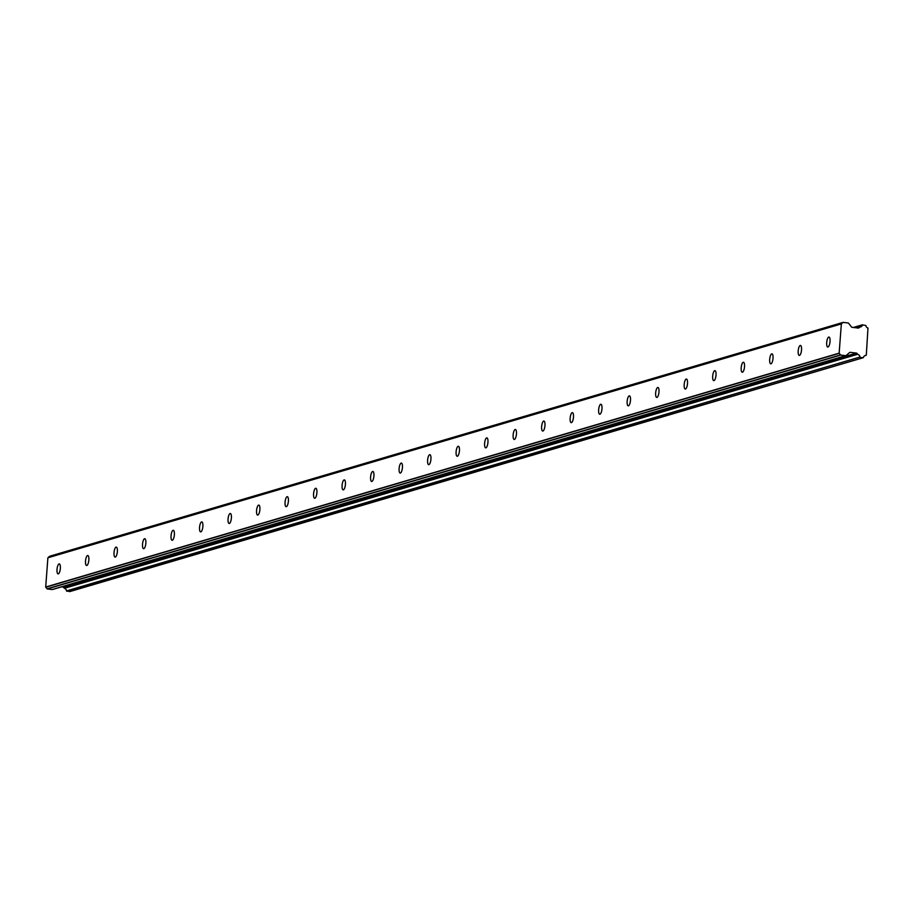 <?xml version="1.0" encoding="UTF-8"?>
<svg xmlns="http://www.w3.org/2000/svg" width="914" height="914" viewBox="0 0 914 914"><rect width="100%" height="100%" fill="white"/><g stroke="black" fill="none" stroke-linecap="round" stroke-linejoin="round"><path stroke-width="1.37" d="M59.056 563.927A5.027 1.611 -83.2 0 0 57.045 569.056A5.027 1.611 -83.2 0 0 58.085 573.901A5.027 1.611 -83.2 0 0 58.302 573.878A5.027 1.611 -83.2 0 0 60.313 568.759A5.027 1.611 -83.2 0 0 59.273 563.915A5.027 1.611 -83.2 0 0 59.056 563.927M828.747 337.06A5.027 1.611 -83.2 0 0 826.736 342.179A5.027 1.611 -83.2 0 0 827.776 347.023A5.027 1.611 -83.2 0 0 828.004 347.012A5.027 1.611 -83.2 0 0 830.003 341.882A5.027 1.611 -83.2 0 0 828.975 337.038A5.027 1.611 -83.2 0 0 828.747 337.06M800.241 345.458A5.027 1.611 -83.2 0 0 798.23 350.588A5.027 1.611 -83.2 0 0 799.27 355.432A5.027 1.611 -83.2 0 0 799.487 355.409A5.027 1.611 -83.2 0 0 801.498 350.279A5.027 1.611 -83.2 0 0 800.458 345.435A5.027 1.611 -83.2 0 0 800.241 345.458M771.736 353.867A5.027 1.611 -83.2 0 0 769.725 358.985A5.027 1.611 -83.2 0 0 770.765 363.829A5.027 1.611 -83.2 0 0 770.982 363.818A5.027 1.611 -83.2 0 0 772.993 358.688A5.027 1.611 -83.2 0 0 771.953 353.844A5.027 1.611 -83.2 0 0 771.736 353.867M743.231 362.264A5.027 1.611 -83.2 0 0 741.22 367.394A5.027 1.611 -83.2 0 0 742.259 372.238A5.027 1.611 -83.2 0 0 742.476 372.215A5.027 1.611 -83.2 0 0 744.487 367.085A5.027 1.611 -83.2 0 0 743.448 362.241A5.027 1.611 -83.2 0 0 743.231 362.264M714.714 370.661A5.027 1.611 -83.2 0 0 712.714 375.791A5.027 1.611 -83.2 0 0 713.743 380.635A5.027 1.611 -83.2 0 0 713.971 380.612A5.027 1.611 -83.2 0 0 715.982 375.494A5.027 1.611 -83.2 0 0 714.942 370.65A5.027 1.611 -83.2 0 0 714.714 370.661M686.208 379.07A5.027 1.611 -83.2 0 0 684.209 384.2A5.027 1.611 -83.2 0 0 685.237 389.044A5.027 1.611 -83.2 0 0 685.466 389.021A5.027 1.611 -83.2 0 0 687.477 383.891A5.027 1.611 -83.2 0 0 686.437 379.047A5.027 1.611 -83.2 0 0 686.208 379.07M657.703 387.467A5.027 1.611 -83.2 0 0 655.692 392.597A5.027 1.611 -83.2 0 0 656.732 397.441A5.027 1.611 -83.2 0 0 656.96 397.419A5.027 1.611 -83.2 0 0 658.96 392.3A5.027 1.611 -83.2 0 0 657.931 387.456A5.027 1.611 -83.2 0 0 657.703 387.467M629.198 395.876A5.027 1.611 -83.2 0 0 627.187 401.006A5.027 1.611 -83.2 0 0 628.226 405.85A5.027 1.611 -83.2 0 0 628.444 405.827A5.027 1.611 -83.2 0 0 630.454 400.698A5.027 1.611 -83.2 0 0 629.415 395.853A5.027 1.611 -83.2 0 0 629.198 395.876M600.692 404.274A5.027 1.611 -83.2 0 0 598.681 409.403A5.027 1.611 -83.2 0 0 599.721 414.248A5.027 1.611 -83.2 0 0 599.938 414.225A5.027 1.611 -83.2 0 0 601.949 409.106A5.027 1.611 -83.2 0 0 600.909 404.262A5.027 1.611 -83.2 0 0 600.692 404.274M572.187 412.682A5.027 1.611 -83.2 0 0 570.176 417.801A5.027 1.611 -83.2 0 0 571.216 422.656A5.027 1.611 -83.2 0 0 571.433 422.634A5.027 1.611 -83.2 0 0 573.444 417.504A5.027 1.611 -83.2 0 0 572.404 412.66A5.027 1.611 -83.2 0 0 572.187 412.682M543.67 421.08A5.027 1.611 -83.2 0 0 541.671 426.21A5.027 1.611 -83.2 0 0 542.699 431.054A5.027 1.611 -83.2 0 0 542.927 431.031A5.027 1.611 -83.2 0 0 544.938 425.913A5.027 1.611 -83.2 0 0 543.899 421.068A5.027 1.611 -83.2 0 0 543.67 421.08M515.165 429.489A5.027 1.611 -83.2 0 0 513.165 434.607A5.027 1.611 -83.2 0 0 514.194 439.463A5.027 1.611 -83.2 0 0 514.422 439.44A5.027 1.611 -83.2 0 0 516.433 434.31A5.027 1.611 -83.2 0 0 515.393 429.466A5.027 1.611 -83.2 0 0 515.165 429.489M486.659 437.886A5.027 1.611 -83.2 0 0 484.649 443.016A5.027 1.611 -83.2 0 0 485.688 447.86A5.027 1.611 -83.2 0 0 485.917 447.837A5.027 1.611 -83.2 0 0 487.916 442.719A5.027 1.611 -83.2 0 0 486.888 437.863A5.027 1.611 -83.2 0 0 486.659 437.886M458.154 446.295A5.027 1.611 -83.2 0 0 456.143 451.413A5.027 1.611 -83.2 0 0 457.183 456.269A5.027 1.611 -83.2 0 0 457.4 456.246A5.027 1.611 -83.2 0 0 459.411 451.116A5.027 1.611 -83.2 0 0 458.371 446.272A5.027 1.611 -83.2 0 0 458.154 446.295M429.649 454.692A5.027 1.611 -83.2 0 0 427.638 459.822A5.027 1.611 -83.2 0 0 428.677 464.666A5.027 1.611 -83.2 0 0 428.894 464.643A5.027 1.611 -83.2 0 0 430.905 459.525A5.027 1.611 -83.2 0 0 429.866 454.669A5.027 1.611 -83.2 0 0 429.649 454.692M401.143 463.101A5.027 1.611 -83.2 0 0 399.132 468.219A5.027 1.611 -83.2 0 0 400.172 473.064A5.027 1.611 -83.2 0 0 400.389 473.052A5.027 1.611 -83.2 0 0 402.4 467.922A5.027 1.611 -83.2 0 0 401.36 463.078A5.027 1.611 -83.2 0 0 401.143 463.101M372.626 471.498A5.027 1.611 -83.2 0 0 370.627 476.628A5.027 1.611 -83.2 0 0 371.655 481.472A5.027 1.611 -83.2 0 0 371.884 481.45A5.027 1.611 -83.2 0 0 373.895 476.331A5.027 1.611 -83.2 0 0 372.855 471.475A5.027 1.611 -83.2 0 0 372.626 471.498M344.121 479.907A5.027 1.611 -83.2 0 0 342.122 485.026A5.027 1.611 -83.2 0 0 343.15 489.87A5.027 1.611 -83.2 0 0 343.378 489.858A5.027 1.611 -83.2 0 0 345.389 484.728A5.027 1.611 -83.2 0 0 344.349 479.884A5.027 1.611 -83.2 0 0 344.121 479.907M315.616 488.305A5.027 1.611 -83.2 0 0 313.605 493.434A5.027 1.611 -83.2 0 0 314.644 498.279A5.027 1.611 -83.2 0 0 314.873 498.256A5.027 1.611 -83.2 0 0 316.872 493.126A5.027 1.611 -83.2 0 0 315.844 488.282A5.027 1.611 -83.2 0 0 315.616 488.305M287.11 496.713A5.027 1.611 -83.2 0 0 285.099 501.832A5.027 1.611 -83.2 0 0 286.139 506.676A5.027 1.611 -83.2 0 0 286.356 506.664A5.027 1.611 -83.2 0 0 288.367 501.535A5.027 1.611 -83.2 0 0 287.327 496.69A5.027 1.611 -83.2 0 0 287.11 496.713M258.605 505.111A5.027 1.611 -83.2 0 0 256.594 510.241A5.027 1.611 -83.2 0 0 257.634 515.085A5.027 1.611 -83.2 0 0 257.851 515.062A5.027 1.611 -83.2 0 0 259.862 509.932A5.027 1.611 -83.2 0 0 258.822 505.088A5.027 1.611 -83.2 0 0 258.605 505.111M230.1 513.519A5.027 1.611 -83.2 0 0 228.089 518.638A5.027 1.611 -83.2 0 0 229.128 523.482A5.027 1.611 -83.2 0 0 229.345 523.471A5.027 1.611 -83.2 0 0 231.356 518.341A5.027 1.611 -83.2 0 0 230.317 513.497A5.027 1.611 -83.2 0 0 230.1 513.519M201.583 521.917A5.027 1.611 -83.2 0 0 199.583 527.047A5.027 1.611 -83.2 0 0 200.612 531.891A5.027 1.611 -83.2 0 0 200.84 531.868A5.027 1.611 -83.2 0 0 202.851 526.738A5.027 1.611 -83.2 0 0 201.811 521.894A5.027 1.611 -83.2 0 0 201.583 521.917M173.077 530.314A5.027 1.611 -83.2 0 0 171.078 535.444A5.027 1.611 -83.2 0 0 172.106 540.288A5.027 1.611 -83.2 0 0 172.335 540.265A5.027 1.611 -83.2 0 0 174.346 535.147A5.027 1.611 -83.2 0 0 173.306 530.303A5.027 1.611 -83.2 0 0 173.077 530.314M144.572 538.723A5.027 1.611 -83.2 0 0 142.561 543.853A5.027 1.611 -83.2 0 0 143.601 548.697A5.027 1.611 -83.2 0 0 143.829 548.674A5.027 1.611 -83.2 0 0 145.829 543.544A5.027 1.611 -83.2 0 0 144.8 538.7A5.027 1.611 -83.2 0 0 144.572 538.723M116.067 547.12A5.027 1.611 -83.2 0 0 114.056 552.25A5.027 1.611 -83.2 0 0 115.095 557.094A5.027 1.611 -83.2 0 0 115.313 557.072A5.027 1.611 -83.2 0 0 117.323 551.953A5.027 1.611 -83.2 0 0 116.284 547.109A5.027 1.611 -83.2 0 0 116.067 547.12M87.561 555.529A5.027 1.611 -83.2 0 0 85.55 560.659A5.027 1.611 -83.2 0 0 86.59 565.503A5.027 1.611 -83.2 0 0 86.807 565.48A5.027 1.611 -83.2 0 0 88.818 560.351A5.027 1.611 -83.2 0 0 87.778 555.506A5.027 1.611 -83.2 0 0 87.561 555.529M66.882 591.301L859.971 357.031L66.516 590.901L69.852 591.541M860.337 357.42L863.022 357.74L69.567 591.621M857.126 327.92L859.697 327.166L858.829 327.92A0.708 0.663 -106.4 0 1 858.337 328.069L852.019 327.315A0.708 0.663 -106.4 0 1 851.562 327.052L848.558 323.236A0.72 0.674 -106.4 0 0 848.101 322.973L843.119 322.379L49.676 556.26A0.697 0.651 73.6 0 0 49.516 556.375L842.971 322.493A0.697 0.651 -106.4 0 1 843.119 322.379M839.155 353.147L45.7 587.028L47.894 557.78L841.348 323.91L839.155 353.147A1.371 1.291 -106.4 0 0 839.269 353.318L840.526 354.929L47.082 588.799A0.697 0.651 73.6 0 0 47.208 588.947L52.189 589.541A0.72 0.674 73.6 0 0 52.669 589.404M52.441 589.53L845.896 355.649A0.72 0.674 -106.4 0 0 846.136 355.523L849.643 352.484A0.708 0.663 -106.4 0 1 850.146 352.336L856.452 353.09A0.708 0.663 -106.4 0 1 856.909 353.352L857.652 354.289L64.414 588.319A2.936 2.753 -106.4 0 1 66.516 590.901M64.197 588.17L63.466 587.234A0.708 0.663 73.6 0 0 62.997 586.959L61.672 586.811M47.082 588.799L45.814 587.199L839.269 353.318M842.971 322.493L841.486 323.773L48.031 557.643A1.371 1.291 73.6 0 0 47.894 557.78M48.031 557.643L49.516 556.375M864.644 355.786L866.312 355.02L867.98 328.046A2.936 2.753 -106.4 0 1 865.844 325.441L862.37 325.03A2.936 2.753 -106.4 0 1 859.925 327.075L859.697 327.166M47.208 588.947L840.663 355.078A0.697 0.651 -106.4 0 1 840.526 354.929M840.663 355.078L845.644 355.672L52.189 589.541M64.414 588.319L857.652 354.289M857.869 354.438A2.936 2.753 -106.4 0 1 859.971 357.031M866.026 355.375L865.924 355.397A2.936 2.753 -106.4 0 0 863.444 357.443L863.022 357.74M862.496 324.813L853.448 327.486M853.87 327.532L862.37 325.03M865.924 355.397L864.69 355.763M856.452 353.09L62.997 586.959M856.909 353.352L63.466 587.234M853.368 327.475L862.645 324.744M69.715 591.609L863.17 357.728"/></g></svg>
